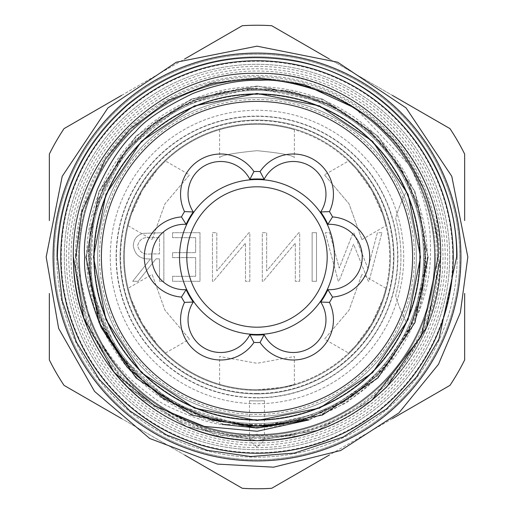 <?xml version="1.0" encoding="UTF-8"?>
<svg xmlns="http://www.w3.org/2000/svg" width="514" height="514" viewBox="0 0 514 514"><rect width="100%" height="100%" fill="white"/><g stroke="black" fill="none" stroke-linecap="round" stroke-linejoin="round"><path stroke-width="0.39" stroke-dasharray="2.57 1.93" d="M257 453.252A196.252 196.252 0 0 1 60.748 257A196.252 196.252 0 0 1 257 60.748A196.252 196.252 0 0 0 60.748 257A196.252 196.252 0 0 0 257 453.252A196.252 196.252 0 0 0 453.252 257A196.252 196.252 0 0 0 257 60.748A196.252 196.252 0 0 1 453.252 257A196.252 196.252 0 0 1 257 453.252A196.252 196.252 0 0 0 453.252 257A196.252 196.252 0 0 0 257 60.748M110.279 257A146.721 146.721 0 0 1 257 110.279A146.721 146.721 0 0 1 403.721 257A146.721 146.721 0 0 1 257 403.721A146.721 146.721 0 0 1 110.279 257A146.721 146.721 0 0 1 257 110.279A146.721 146.721 0 0 1 403.721 257A146.721 146.721 0 0 1 257 403.721A146.721 146.721 0 0 1 110.279 257M71.028 257A185.972 185.972 0 0 1 257 71.028A185.972 185.972 0 0 1 442.972 257A185.972 185.972 0 0 1 257 442.972A185.972 185.972 0 0 1 71.028 257M78.501 257A178.499 178.499 0 0 1 257 78.501A178.499 178.499 0 0 1 435.499 257A178.499 178.499 0 0 0 257 78.501A178.499 178.499 0 0 0 78.501 257A178.499 178.499 0 0 0 257 435.499A178.499 178.499 0 0 0 435.499 257A178.499 178.499 0 0 1 257 435.499A178.499 178.499 0 0 1 78.501 257M257 88.781A168.219 168.219 0 0 0 88.781 257A168.219 168.219 0 0 0 257 425.219A168.219 168.219 0 0 0 425.219 257A168.219 168.219 0 0 0 257 88.781M79.439 257A177.561 177.561 0 0 0 257 434.561A177.561 177.561 0 0 0 434.561 257A177.561 177.561 0 0 0 257 79.439A177.561 177.561 0 0 0 79.439 257A177.561 177.561 0 0 1 257 79.439A177.561 177.561 0 0 1 434.561 257A177.561 177.561 0 0 1 257 434.561A177.561 177.561 0 0 1 79.439 257M179.527 257A77.473 77.473 0 0 0 257 334.473A77.473 77.473 0 0 0 334.473 257A77.473 77.473 0 0 0 257 179.527A77.473 77.473 0 0 0 179.527 257M395.639 218.27A143.946 143.946 0 0 1 395.639 295.73A140.181 140.181 0 0 0 406.381 322.419A163.079 163.079 0 0 0 420.079 257A163.079 163.079 0 0 1 257 420.079A163.079 163.079 0 0 1 93.921 257A163.079 163.079 0 0 1 257 93.921A163.079 163.079 0 0 1 420.079 257A163.079 163.079 0 0 1 257 420.079A163.079 163.079 0 0 1 93.921 257A163.079 163.079 0 0 1 257 93.921A163.079 163.079 0 0 1 420.079 257A163.079 163.079 0 0 0 406.381 191.581A140.181 140.181 0 0 0 395.639 218.27A143.946 143.946 0 0 1 395.639 295.73A140.181 140.181 0 0 0 406.381 322.419A163.079 163.079 0 0 0 406.381 191.581A140.181 140.181 0 0 0 395.639 218.27M437.215 257A180.215 180.215 0 0 1 257 437.215A180.215 180.215 0 0 1 76.785 257A180.215 180.215 0 0 1 257 76.785A180.215 180.215 0 0 1 437.215 257M49.344 293.488L49.344 359.928A231.763 231.763 0 0 0 64.032 385.371L242.312 488.3A231.763 231.763 0 0 0 271.688 488.3L449.968 385.371A231.763 231.763 0 0 0 464.656 359.928L464.656 293.468M460.73 257A203.73 203.73 0 0 1 257 460.73A203.73 203.73 0 0 1 53.27 257A203.73 203.73 0 0 1 257 53.27A203.73 203.73 0 0 1 460.73 257M184.777 455.083L121.6 418.602M392.407 418.602L329.249 455.07M460.917 257A203.917 203.917 0 0 1 257 460.917A203.917 203.917 0 0 1 53.083 257A203.917 203.917 0 0 0 257 460.917A203.917 203.917 0 0 0 460.917 257A203.917 203.917 0 0 1 257 460.917A203.917 203.917 0 0 1 53.083 257A203.917 203.917 0 0 1 257 53.083A203.917 203.917 0 0 1 460.917 257A203.917 203.917 0 0 1 257 460.917A203.917 203.917 0 0 1 53.083 257A203.917 203.917 0 0 1 257 53.083A203.917 203.917 0 0 1 460.917 257A203.917 203.917 0 0 1 257 460.917A203.917 203.917 0 0 1 53.083 257A203.917 203.917 0 0 1 257 53.083A203.917 203.917 0 0 1 460.917 257A203.917 203.917 0 0 0 257 53.083A203.917 203.917 0 0 0 53.083 257A203.917 203.917 0 0 1 257 53.083A203.917 203.917 0 0 1 460.917 257A203.917 203.917 0 0 1 257 460.917A203.917 203.917 0 0 1 53.083 257A203.917 203.917 0 0 0 257 460.917A203.917 203.917 0 0 0 460.917 257M257 446.994L249.521 440.485L257 434.047L264.479 440.485L257 446.994M257 400.946C246.842 400.714 246.842 400.714 257 400.946C246.842 400.714 246.842 400.714 257 400.946C267.158 400.714 267.158 400.714 257 400.946C267.158 400.714 267.158 400.714 257 400.946M419.61 257A162.61 162.61 0 0 1 257 419.61A162.61 162.61 0 0 1 94.39 257A162.61 162.61 0 0 1 257 94.39A162.61 162.61 0 0 1 419.61 257A162.61 162.61 0 0 1 257 419.61A162.61 162.61 0 0 1 94.39 257A162.61 162.61 0 0 1 257 94.39A162.61 162.61 0 0 1 419.61 257M452.712 257A195.712 195.712 0 0 1 257 452.712A195.712 195.712 0 0 1 61.288 257A195.712 195.712 0 0 1 257 61.288A195.712 195.712 0 0 1 452.712 257M449.705 257A192.705 192.705 0 0 1 257 449.705A192.705 192.705 0 0 1 64.295 257A192.705 192.705 0 0 1 257 64.295A192.705 192.705 0 0 1 449.705 257A192.705 192.705 0 0 1 257 449.705A192.705 192.705 0 0 1 64.295 257A192.705 192.705 0 0 1 257 64.295A192.705 192.705 0 0 1 449.705 257M445.214 257A188.214 188.214 0 0 1 257 445.214A188.214 188.214 0 0 1 68.786 257A188.214 188.214 0 0 1 257 68.786A188.214 188.214 0 0 1 445.214 257M73.361 257C70.791 158.935 158.935 70.791 257 73.361C355.065 70.791 443.209 158.935 440.639 257C443.209 355.065 355.065 443.209 257 440.639C158.935 443.209 70.791 355.065 73.361 257C70.791 158.935 158.935 70.791 257 73.361C355.065 70.791 443.209 158.935 440.639 257C443.209 355.065 355.065 443.209 257 440.639C158.935 443.209 70.791 355.065 73.361 257C70.791 158.935 158.935 70.791 257 73.361C355.065 70.791 443.209 158.935 440.639 257C443.209 355.065 355.065 443.209 257 440.639C158.935 443.209 70.791 355.065 73.361 257L87.341 327.277L127.151 386.849L186.723 426.659L257 440.639L317.562 430.366L371.808 400.322C301.493 459.015 190.096 452.121 127.151 386.849C92.096 350.657 74.17 307.378 73.361 257C70.791 158.935 158.935 70.791 257 73.361C340.274 72.339 418.743 133.73 436.065 216.266L440.183 257C440.151 338.713 380.386 414.477 300.883 432.049C223.873 452.134 135.587 411.887 100.648 341.553A177.748 177.748 0 0 1 257 79.252A177.748 177.748 0 0 1 434.748 257A177.748 177.748 0 0 1 257 434.748A177.748 177.748 0 0 1 79.252 257A177.748 177.748 0 0 0 257 434.748A177.748 177.748 0 0 0 434.748 257A177.748 177.748 0 0 1 257 434.748A177.748 177.748 0 0 1 209.114 85.825A177.748 177.748 0 0 1 408.945 164.769L355.444 108.3M423.536 257A166.536 166.536 0 0 0 257 90.464A166.536 166.536 0 0 0 90.464 257A166.536 166.536 0 0 0 257 423.536A166.536 166.536 0 0 0 423.536 257A166.536 166.536 0 0 1 257 423.536A166.536 166.536 0 0 1 90.464 257A166.536 166.536 0 0 0 257 423.536A166.536 166.536 0 0 0 423.536 257A166.536 166.536 0 0 1 257 423.536A166.536 166.536 0 0 1 90.464 257A166.536 166.536 0 0 0 257 423.536A166.536 166.536 0 0 0 423.536 257A166.536 166.536 0 0 0 257 90.464A166.536 166.536 0 0 0 90.464 257A166.536 166.536 0 0 1 257 90.464A166.536 166.536 0 0 1 423.536 257A166.536 166.536 0 0 0 257 90.464A166.536 166.536 0 0 0 90.464 257A166.536 166.536 0 0 1 257 90.464A166.536 166.536 0 0 1 423.536 257A166.536 166.536 0 0 0 257 90.464A166.536 166.536 0 0 0 90.464 257A166.536 166.536 0 0 0 257 423.536A166.536 166.536 0 0 0 423.536 257A166.536 166.536 0 0 1 257 423.536A166.536 166.536 0 0 1 90.464 257M123.643 257A133.357 133.357 0 0 1 257 123.643A133.357 133.357 0 0 1 390.357 257A133.357 133.357 0 0 1 257 390.357A133.357 133.357 0 0 1 123.643 257A133.357 133.357 0 0 1 257 123.643A133.357 133.357 0 0 1 390.357 257A133.357 133.357 0 0 1 257 390.357A133.357 133.357 0 0 1 123.643 257M116.087 257A140.913 140.913 0 0 1 257 116.087A140.913 140.913 0 0 1 397.913 257A140.913 140.913 0 0 1 257 397.913A140.913 140.913 0 0 1 116.087 257M414.47 257A157.47 157.47 0 0 1 257 414.47A157.47 157.47 0 0 1 99.53 257A157.47 157.47 0 0 1 257 99.53A157.47 157.47 0 0 1 414.47 257M114.082 372.316L127.151 386.849L186.723 426.659L257 440.639L317.562 430.366L371.808 400.322L317.562 430.366L257 440.639L186.723 426.659L127.151 386.849L114.082 372.316M436.065 216.266A183.639 183.639 0 0 1 298.351 435.923C380.598 418.357 441.648 340.05 440.639 257M75.77 257L93.516 336.612L143.869 400.123L216.927 435.609L298.351 435.923M60.748 257A196.252 196.252 0 0 0 257 453.252A196.252 196.252 0 0 0 453.252 257A196.252 196.252 0 0 0 257 60.748A196.252 196.252 0 0 0 60.748 257M459.792 257A202.792 202.792 0 0 1 257 459.792A202.792 202.792 0 0 1 54.208 257A202.792 202.792 0 0 1 257 54.208A202.792 202.792 0 0 1 459.792 257A202.792 202.792 0 0 1 257 459.792A202.792 202.792 0 0 1 54.208 257A202.792 202.792 0 0 1 257 54.208A202.792 202.792 0 0 1 459.792 257M434.748 257A177.748 177.748 0 0 0 257 79.252A177.748 177.748 0 0 0 79.252 257A177.748 177.748 0 0 0 257 434.748A177.748 177.748 0 0 0 434.748 257A177.748 177.748 0 0 0 257 79.252A177.748 177.748 0 0 0 79.252 257A177.748 177.748 0 0 1 257 79.252A177.748 177.748 0 0 1 434.748 257A177.748 177.748 0 0 1 257 434.748A177.748 177.748 0 0 1 79.252 257A177.748 177.748 0 0 1 257 79.252A177.748 177.748 0 0 1 434.748 257A177.748 177.748 0 0 1 257 434.748A177.748 177.748 0 0 1 79.252 257M93.734 257A163.266 163.266 0 0 1 257 93.734A163.266 163.266 0 0 1 420.266 257A163.266 163.266 0 0 1 257 420.266A163.266 163.266 0 0 1 93.734 257A163.266 163.266 0 0 1 257 93.734A163.266 163.266 0 0 1 420.266 257A163.266 163.266 0 0 1 257 420.266A163.266 163.266 0 0 1 93.734 257M257 93.921A163.079 163.079 0 0 0 93.921 257A163.079 163.079 0 0 0 257 420.079A163.079 163.079 0 0 1 93.921 257A163.079 163.079 0 0 1 257 93.921A163.079 163.079 0 0 0 93.921 257A163.079 163.079 0 0 0 257 420.079A163.079 163.079 0 0 0 420.079 257A163.079 163.079 0 0 0 257 93.921A163.079 163.079 0 0 1 420.079 257A163.079 163.079 0 0 1 257 420.079A163.079 163.079 0 0 0 420.079 257A163.079 163.079 0 0 0 257 93.921A163.079 163.079 0 0 1 420.079 257A163.079 163.079 0 0 1 257 420.079A163.079 163.079 0 0 0 420.079 257A163.079 163.079 0 0 0 257 93.921A163.079 163.079 0 0 1 420.079 257A163.079 163.079 0 0 1 257 420.079M294.381 384.331C295.968 383.997 275.716 390.081 257 389.702A132.702 132.702 0 0 1 124.298 257A132.702 132.702 0 0 1 257 124.298A132.702 132.702 0 0 0 124.298 257A132.702 132.702 0 0 0 257 389.702C238.143 390.042 218.54 384.112 219.619 384.331C218.527 384.112 238.155 390.049 257 389.702A132.702 132.702 0 0 0 389.702 257A132.702 132.702 0 0 0 257 124.298C238.117 123.958 218.54 129.888 219.619 129.669C218.521 129.888 238.168 123.951 257 124.298C238.117 123.958 218.54 129.888 219.619 129.669C218.521 129.888 238.168 123.951 257 124.298C275.69 123.919 295.961 130.003 294.381 129.669C295.948 130.003 275.761 123.925 257 124.298C275.69 123.919 295.961 130.003 294.381 129.669C295.948 130.003 275.761 123.925 257 124.298A132.702 132.702 0 0 1 389.702 257A132.702 132.702 0 0 1 257 389.702C279.7 387.935 292.158 386.142 294.381 384.331L294.381 356.517L256.987 363.302L219.619 356.517L256.981 363.302L294.381 356.517M257 393.91A136.91 136.91 0 0 0 393.91 257A136.91 136.91 0 0 0 257 120.09A136.91 136.91 0 0 1 393.91 257A136.91 136.91 0 0 1 257 393.91A136.91 136.91 0 0 0 393.91 257A136.91 136.91 0 0 1 257 393.91A136.91 136.91 0 0 1 120.09 257A136.91 136.91 0 0 0 257 393.91A136.91 136.91 0 0 1 120.09 257A136.91 136.91 0 0 1 257 120.09A136.91 136.91 0 0 0 120.09 257A136.91 136.91 0 0 0 257 393.91A136.91 136.91 0 0 0 393.91 257A136.91 136.91 0 0 0 257 120.09A136.91 136.91 0 0 0 120.09 257A136.91 136.91 0 0 1 257 120.09A136.91 136.91 0 0 1 393.91 257A136.91 136.91 0 0 1 257 393.91A136.91 136.91 0 0 1 120.09 257A136.91 136.91 0 0 1 257 120.09A136.91 136.91 0 0 1 393.91 257A136.91 136.91 0 0 0 257 120.09A136.91 136.91 0 0 0 120.09 257A136.91 136.91 0 0 0 257 393.91A136.91 136.91 0 0 1 120.09 257A136.91 136.91 0 0 1 257 120.09A136.91 136.91 0 0 0 120.09 257A136.91 136.91 0 0 0 257 393.91M165.418 160.959L157.592 169.093L142.082 190.636L131.16 214.878L128.037 225.71C127.536 227.246 132.394 206.673 142.07 190.655C151.097 174.265 166.485 159.77 165.418 160.959L189.505 174.869L164.949 203.833L152.125 239.614L164.943 203.84L189.505 174.869M128.037 225.71L152.125 239.614M324.495 174.869L349.051 203.833L361.875 239.614L349.057 203.84L324.495 174.869L348.582 160.959L356.408 169.093L371.918 190.636L382.84 214.878L385.963 225.71C386.464 227.246 381.606 206.673 371.93 190.655C362.903 174.265 347.515 159.77 348.582 160.959M361.875 239.614L385.963 225.71M128.037 288.29L131.16 299.135L142.07 323.338L157.599 344.92L165.418 353.041C166.504 354.242 151.11 339.748 142.076 323.357C132.4 307.346 127.543 286.773 128.037 288.29L152.125 274.386L164.93 310.135L189.505 339.131L164.93 310.141L152.125 274.386M165.418 353.041L189.505 339.131M219.619 384.331L219.619 356.517M348.582 353.041L356.408 344.907L371.918 323.364L382.84 299.122L385.963 288.29C386.464 286.754 381.606 307.327 371.93 323.345C362.903 339.735 347.515 354.23 348.582 353.041L324.495 339.131L349.051 310.167L361.875 274.386L349.057 310.16L324.495 339.131M385.963 288.29L361.875 274.386M257 150.698C279.738 152.902 292.196 155.164 294.381 157.483C292.183 155.164 279.719 152.896 257 150.698C279.738 152.902 292.196 155.164 294.381 157.483C292.183 155.164 279.719 152.896 257 150.698C234.262 152.902 221.797 155.164 219.619 157.483C221.817 155.164 234.275 152.896 257 150.698C234.262 152.902 221.797 155.164 219.619 157.483C221.817 155.164 234.275 152.896 257 150.698M329.519 289.71A32.71 32.71 0 0 0 362.229 257A32.71 32.71 0 0 0 327.868 224.335A78.032 78.032 0 0 0 320.723 211.961A32.71 32.71 0 0 0 293.263 161.486A32.71 32.71 0 0 0 264.145 179.296A78.032 78.032 0 0 0 249.855 179.296A32.71 32.71 0 0 0 192.011 178.564A32.71 32.71 0 0 0 193.277 211.961A78.032 78.032 0 0 0 186.132 224.335A32.71 32.71 0 0 0 151.771 257A32.71 32.71 0 0 0 186.132 289.665A78.032 78.032 0 0 0 193.277 302.039A32.71 32.71 0 0 0 204.386 348.132A32.71 32.71 0 0 0 249.855 334.704A78.032 78.032 0 0 0 264.145 334.704A32.71 32.71 0 0 0 309.614 348.132A32.71 32.71 0 0 0 320.723 302.039A78.032 78.032 0 0 0 327.868 289.665A32.71 32.71 0 0 0 329.519 289.71M100.648 341.553C116.941 367.118 128.879 379.608 152.189 396.48C163.054 406.889 209.885 424.519 222.067 424.416L283.484 424.455L341.116 403.753L388.205 364.323L419.154 311.356C429.505 283.991 431.432 263.284 430.205 236.877C429.775 226.937 427.519 214.511 423.446 199.605C415.987 178.602 411.155 166.992 408.945 164.769M464.656 220.538L464.656 154.071A231.763 231.763 0 0 0 449.968 128.628L271.688 25.7A231.763 231.763 0 0 0 242.312 25.7L64.032 128.628A231.763 231.763 0 0 0 49.344 154.071L49.344 220.532M329.249 58.93L392.407 95.398M121.593 95.398L184.751 58.93M381.915 232.701L377.411 232.701L367.895 268.34L353.754 232.701L353.124 232.701L339.24 268.096L329.68 232.701L325.221 232.701L338.321 281.299L338.944 281.299L353.568 244.131L368.365 281.299L368.988 281.299L381.915 232.701L377.411 232.701L367.895 268.34L353.754 232.701L353.124 232.701L339.24 268.096L329.68 232.701L325.221 232.701L338.321 281.299L338.944 281.299L353.568 244.131L368.365 281.299L368.988 281.299L381.915 232.701M316.502 232.701L312.139 232.701L312.139 281.299L316.502 281.299L316.502 232.701L312.139 232.701L312.139 281.299L316.502 281.299L316.502 232.701M299.675 281.299L299.675 232.701L298.762 232.701L266.657 270.949L266.657 232.701L262.294 232.701L262.294 281.299L263.29 281.299L295.319 243.135L295.319 281.299L299.675 281.299L299.675 232.701L298.762 232.701L266.657 270.949L266.657 232.701L262.294 232.701L262.294 281.299L263.29 281.299L295.319 243.135L295.319 281.299L299.675 281.299M249.836 281.299L249.836 232.701L248.917 232.701L216.812 270.949L216.812 232.701L212.455 232.701L212.455 281.299L213.445 281.299L245.474 243.135L245.474 281.299L249.836 281.299L249.836 232.701L248.917 232.701L216.812 270.949L216.812 232.701L212.455 232.701L212.455 281.299L213.445 281.299L245.474 243.135L245.474 281.299L249.836 281.299M199.991 232.701L172.582 232.701L172.582 237.686L195.635 237.686L195.635 252.637L172.582 252.637L172.582 257.623L195.635 257.623L195.635 276.314L172.582 276.314L172.582 281.299L199.991 281.299L199.991 232.701L172.582 232.701L172.582 237.686L195.635 237.686L195.635 252.637L172.582 252.637L172.582 257.623L195.635 257.623L195.635 276.314L172.582 276.314L172.582 281.299L199.991 281.299L199.991 232.701M163.857 232.701L143.123 233.362C136.872 235.116 133.608 239.228 133.332 245.698C134.777 255.111 140.521 259.506 150.557 258.87L132.708 281.299L138.099 281.299L155.954 258.87L159.494 258.87L159.494 281.299L163.857 281.299L163.857 232.701L143.123 233.362C136.872 235.116 133.608 239.228 133.332 245.698C134.777 255.111 140.521 259.506 150.557 258.87L132.708 281.299L138.099 281.299L155.954 258.87L159.494 258.87L159.494 281.299L163.857 281.299L163.857 232.701M150.602 253.955C143.515 254.828 139.21 252.072 137.688 245.686C139.21 239.447 143.445 236.774 150.384 237.686L159.494 237.686L159.494 253.884L150.602 253.955C143.502 254.828 139.198 252.072 137.688 245.686C139.21 239.447 143.445 236.774 150.384 237.686L159.494 237.686L159.494 253.884L150.602 253.955M257 66.351A190.649 190.649 0 0 0 66.351 257A190.649 190.649 0 0 0 257 447.649A190.649 190.649 0 0 0 447.649 257A190.649 190.649 0 0 0 257 66.351M457.177 257A200.177 200.177 0 0 1 257 457.177A200.177 200.177 0 0 1 56.823 257A200.177 200.177 0 0 0 257 457.177A200.177 200.177 0 0 0 457.177 257A200.177 200.177 0 0 0 257 56.823A200.177 200.177 0 0 0 56.823 257A200.177 200.177 0 0 1 257 56.823A200.177 200.177 0 0 1 457.177 257M438.487 257A181.487 181.487 0 0 0 257 75.513A181.487 181.487 0 0 0 75.513 257A181.487 181.487 0 0 1 257 75.513A181.487 181.487 0 0 1 438.487 257A181.487 181.487 0 0 1 257 438.487A181.487 181.487 0 0 1 75.513 257A181.487 181.487 0 0 0 257 438.487A181.487 181.487 0 0 0 438.487 257M86.725 257A170.275 170.275 0 0 1 257 86.725A170.275 170.275 0 0 1 427.275 257A170.275 170.275 0 0 1 257 427.275A170.275 170.275 0 0 1 86.725 257M257 416.34A159.34 159.34 0 0 1 97.66 257A159.34 159.34 0 0 1 257 97.66A159.34 159.34 0 0 0 97.66 257A159.34 159.34 0 0 0 257 416.34A159.34 159.34 0 0 1 97.66 257A159.34 159.34 0 0 1 257 97.66A159.34 159.34 0 0 1 416.34 257A159.34 159.34 0 0 1 257 416.34A159.34 159.34 0 0 0 416.34 257A159.34 159.34 0 0 0 257 97.66A159.34 159.34 0 0 1 416.34 257A159.34 159.34 0 0 1 257 416.34M257 393.441A136.441 136.441 0 0 0 393.441 257A136.441 136.441 0 0 0 257 120.559A136.441 136.441 0 0 0 120.559 257A136.441 136.441 0 0 0 257 393.441M257 116.35A140.65 140.65 0 0 1 397.65 257A140.65 140.65 0 0 1 257 397.65A140.65 140.65 0 0 0 397.65 257A140.65 140.65 0 0 0 257 116.35A140.65 140.65 0 0 0 116.35 257A140.65 140.65 0 0 0 257 397.65A140.65 140.65 0 0 1 116.35 257A140.65 140.65 0 0 1 257 116.35M257 389.702A132.702 132.702 0 0 1 124.298 257A132.702 132.702 0 0 1 257 124.298M101.232 327.598L85.979 257L98.996 191.555L136.069 136.069L191.555 98.996L257 85.979L322.445 98.996L377.931 136.069L415.004 191.555L428.021 257L415.004 191.555L377.931 136.069L322.445 98.996L257 85.979L191.555 98.996L136.069 136.069L98.996 191.555L85.979 257L98.996 191.555L136.069 136.069L191.555 98.996L257 85.979L322.445 98.996L377.931 136.069L415.004 191.555L428.021 257L415.004 191.555L377.931 136.069L322.445 98.996L257 85.979L191.555 98.996L136.069 136.069L98.996 191.555L85.979 257L98.996 191.555L136.069 136.069L191.555 98.996L257 85.979L322.445 98.996L377.931 136.069L415.004 191.555L428.021 257L415.004 191.555L377.931 136.069L322.445 98.996L257 85.979L191.555 98.996L136.069 136.069L98.996 191.555L85.979 257L101.232 327.598L85.979 257L98.996 191.555L136.069 136.069L191.555 98.996L257 85.979L322.445 98.996L377.931 136.069L415.004 191.555L428.021 257L419.154 311.356M85.979 257L98.996 191.555L136.069 136.069L191.555 98.996L257 85.979L322.445 98.996L377.931 136.069L415.004 191.555L428.021 257L415.004 191.555L377.931 136.069L322.445 98.996L257 85.979L191.555 98.996L136.069 136.069L98.996 191.555L85.979 257L98.996 191.555L136.069 136.069L191.555 98.996L257 85.979L322.445 98.996L377.931 136.069L415.004 191.555L428.021 257L415.004 322.445L377.931 377.931L346.288 402.86L308.965 419.932M249.521 400.753L249.521 440.485M294.381 129.669L294.381 157.483M219.619 129.669L219.619 157.483M341.135 403.741L378.298 374.892L406.208 336.689L422.412 292.395L425.759 245.467L416.057 199.432L393.981 157.759L361.136 123.707L320.395 100.179L271.366 88.459L220.731 91.781L173.52 109.88L133.891 141.003L105.177 182.412L89.918 230.619L89.616 281.364L104.226 329.609L130.132 368.872L166.067 399.635L208.992 419.199L255.509 426.145L302.148 420.015L345.408 401.209L381.883 371.089L408.476 332.282L423.928 284.306L424.519 233.562L410.108 185.098L382.133 143.188L343.056 111.377L296.173 92.443L245.602 88.235L196.38 99.086L157.927 119.897L125.969 150.024L102.89 187.263L90.168 229.096L88.588 272.793L98.296 315.519L118.708 354.403L148.295 386.599L197.46 415.318L253.595 426.119M262.455 426.067L324.321 412.177L376.73 376.492L412.408 323.781L426.087 261.793L420.85 214.981L402.777 171.201L373.382 134.244L335.019 106.918L290.609 91.222L243.475 88.389L197.26 98.752L155.935 121.355L120.469 157.149L96.998 202.131L87.926 251.841L93.908 301.866L114.352 347.914L147.582 385.995L190.758 412.639L239.543 425.245L248.166 425.933M265.886 425.926L309.171 417.901L348.903 399.012L382.32 370.613L407.281 334.64L422.18 293.436L425.99 249.669L418.37 206.281L399.95 166.568L369.502 130.691L330.123 104.47L285.161 90.207L238.13 88.909L192.557 100.603L151.874 124.484L119.287 158.781L97.557 200.518L88.17 246.611L91.89 293.77L108.467 337.936L136.499 375.708L173.841 404.3L217.75 421.538L264.851 425.971L311.079 417.272L355.906 394.219L392.156 358.708L416.179 314.221L425.971 264.787L420.773 214.666L400.939 168.155L368.114 129.464L325.6 102.382L254.584 87.875L182.965 104.907L125.911 150.094L93.31 214.364L90.406 286.292L118.021 353.426L172.036 403.252L241.708 425.483M264.479 400.753L264.479 440.485"/><path stroke-width="0.77" d="M257 327.193A70.193 70.193 0 0 0 327.193 257A70.193 70.193 0 0 0 257 186.807A70.193 70.193 0 0 0 186.807 257A70.193 70.193 0 0 0 257 327.193M257 334.473A77.473 77.473 0 0 0 334.473 257A77.473 77.473 0 0 0 257 179.527A77.473 77.473 0 0 0 179.527 257A77.473 77.473 0 0 0 257 334.473M121.6 418.602L64.032 385.371A231.763 231.763 0 0 1 49.344 359.928L49.344 293.488M329.249 455.07L271.688 488.3A231.763 231.763 0 0 1 242.312 488.3L184.777 455.083M464.656 293.468L464.656 359.928A231.763 231.763 0 0 1 449.968 385.371L392.407 418.602M460.917 257A203.917 203.917 0 0 1 257 460.917A203.917 203.917 0 0 1 53.083 257A203.917 203.917 0 0 1 257 53.083A203.917 203.917 0 0 1 460.917 257M85.979 257L98.996 322.445L136.069 377.931L191.555 415.004L257 428.021L322.445 415.004L377.931 377.931L415.004 322.445L428.021 257L415.004 322.445L377.931 377.931L322.445 415.004L257 428.021L191.555 415.004L136.069 377.931L98.996 322.445L85.979 257L98.996 322.445L136.069 377.931L191.555 415.004L257 428.021L322.445 415.004L377.931 377.931L415.004 322.445L428.021 257L415.004 322.445L377.931 377.931L322.445 415.004L257 428.021L191.555 415.004L136.069 377.931L98.996 322.445L85.979 257L98.996 322.445L136.069 377.931L191.555 415.004L257 428.021L322.445 415.004L377.931 377.931L415.004 322.445L428.021 257L415.004 322.445L377.931 377.931L322.445 415.004L257 428.021L191.555 415.004L136.069 377.931L98.996 322.445L85.979 257L98.996 322.445L136.069 377.931L191.555 415.004L257 428.021L322.445 415.004L377.931 377.931L415.004 322.445L428.021 257L415.004 322.445L377.931 377.931L322.445 415.004L257 428.021L191.555 415.004L136.069 377.931L101.232 327.598C88.704 295.897 83.217 272.369 84.771 257C83.082 241.619 87.284 219.067 97.384 189.351C108.91 163.613 121.67 144.363 135.664 131.597C145.128 120 164.242 107.285 193.013 93.452C218.199 83.962 240.713 79.58 260.553 80.312C275.491 78.873 298.043 83.448 328.228 94.049C353.433 105.595 372.521 118.4 385.487 132.471C397.322 142.327 410.14 161.364 423.928 189.589C434.407 218.321 439.136 240.79 438.114 257L421.236 336.336L371.808 400.322A183.639 183.639 0 0 1 114.082 372.316L155.26 406.233L204.334 426.421L257.148 431.252L308.965 419.932L305.875 419.366L289.78 423.08L257.019 426.151L211.588 420.099L163.478 398.658L127.183 367.234L101.232 327.598L136.069 377.931L191.555 415.004L257 428.021L308.965 419.932L257 428.021L222.067 424.416M371.808 400.322L386.849 386.849L426.659 327.277L440.639 257L426.659 327.277L386.849 386.849L371.808 400.322L386.849 386.849L426.659 327.277L440.639 257C443.209 158.935 355.065 70.791 257 73.361C158.935 70.791 70.791 158.935 73.361 257C73.688 299.713 87.264 338.154 114.082 372.316L83.75 317.877L73.361 257L83.75 317.877L114.082 372.316M440.639 257C443.209 158.935 355.065 70.791 257 73.361C158.935 70.791 70.791 158.935 73.361 257C70.791 158.935 158.935 70.791 257 73.361C355.065 70.791 443.209 158.935 440.639 257C443.209 158.935 355.065 70.791 257 73.361C158.935 70.791 70.791 158.935 73.361 257M355.444 108.3L304.256 84.592L259.313 77.91L211.871 83.307L168.721 100.352L130.26 128.95L105.338 159.192L81.887 211.646L75.77 257M60.748 257A196.252 196.252 0 0 0 257 453.252A196.252 196.252 0 0 0 453.252 257A196.252 196.252 0 0 0 257 60.748A196.252 196.252 0 0 0 60.748 257M264.145 179.296A78.032 78.032 0 0 0 249.855 179.296A32.71 32.71 0 0 0 192.011 178.564A32.71 32.71 0 0 0 193.277 211.961A78.032 78.032 0 0 0 186.132 224.335A32.71 32.71 0 0 0 151.771 257A32.71 32.71 0 0 0 186.132 289.665L181.461 297.073A40.188 40.188 0 0 1 144.293 257A40.188 40.188 0 0 1 181.461 216.927A85.51 85.51 0 0 1 184.526 211.614A40.188 40.188 0 0 1 220.737 154.007A40.188 40.188 0 0 1 253.935 171.547A85.51 85.51 0 0 1 260.065 171.547A40.188 40.188 0 0 1 293.263 154.007A40.188 40.188 0 0 1 329.474 211.614A85.51 85.51 0 0 1 332.539 216.927L327.868 224.335A78.032 78.032 0 0 0 320.723 211.961A32.71 32.71 0 0 0 293.263 161.486A32.71 32.71 0 0 0 264.145 179.296L260.065 171.547M186.132 224.335L181.461 216.927M193.277 211.961L184.526 211.614M249.855 179.296L253.935 171.547M332.539 216.927A40.188 40.188 0 0 1 369.707 257A40.188 40.188 0 0 1 332.539 297.073L327.868 289.665A32.71 32.71 0 0 0 362.229 257A32.71 32.71 0 0 0 327.868 224.335M257 101.399A155.601 155.601 0 0 0 101.399 257A155.601 155.601 0 0 0 257 412.601A155.601 155.601 0 0 0 412.601 257A155.601 155.601 0 0 0 257 101.399M257 420.079A163.079 163.079 0 0 1 93.921 257A163.079 163.079 0 0 1 257 93.921A163.079 163.079 0 0 1 420.079 257A163.079 163.079 0 0 1 257 420.079M186.132 289.665A78.032 78.032 0 0 0 193.277 302.039A32.71 32.71 0 0 0 204.386 348.132A32.71 32.71 0 0 0 249.855 334.704A78.032 78.032 0 0 0 264.145 334.704A32.71 32.71 0 0 0 309.614 348.132A32.71 32.71 0 0 0 320.723 302.039A78.032 78.032 0 0 0 327.868 289.665M332.539 297.073A85.51 85.51 0 0 1 329.474 302.386A40.188 40.188 0 0 1 313.354 354.609A40.188 40.188 0 0 1 260.065 342.452A85.51 85.51 0 0 1 253.935 342.452A40.188 40.188 0 0 1 200.646 354.609A40.188 40.188 0 0 1 184.526 302.386A85.51 85.51 0 0 1 181.461 297.073M320.723 211.961L329.474 211.614M329.474 302.386L320.723 302.039M260.065 342.452L264.145 334.704M253.935 342.452L249.855 334.704M184.526 302.386L193.277 302.039M392.407 95.398L449.968 128.628A231.763 231.763 0 0 1 464.656 154.071L464.656 220.538M184.751 58.93L242.312 25.7A231.763 231.763 0 0 1 271.688 25.7L329.249 58.93M49.344 220.532L49.344 154.071A231.763 231.763 0 0 1 64.032 128.628L121.593 95.398M46.17 257L58.641 328.427L94.55 391.392L149.67 438.461L217.493 464.097L273.544 467.181L340.731 450.495L398.89 412.941L438.474 364.323L460.358 312.634L467.83 257L451.78 176.315L406.073 107.914L337.679 62.213L256.994 46.17L176.315 62.22L107.914 107.921L62.213 176.321L46.17 257M456.618 257L438.93 339.144L416.629 376.852L386.644 408.791L343.41 436.945L294.406 453.085L250.774 456.522L207.328 450.341L166.337 434.844L129.759 410.808L99.298 379.377L76.393 342.016L62.181 300.504L57.382 257C58.557 196.187 81.88 145.597 127.356 105.209C177.33 64.43 234.037 49.864 297.477 61.532C387.941 78.539 458.308 164.968 456.618 257M420.542 257L408.097 319.586L372.644 372.644L319.586 408.097L257.006 420.542L194.421 408.097L141.363 372.65L105.903 319.592L93.458 257L105.903 194.414L141.356 141.356L194.414 105.903L257 93.458L319.586 105.903L372.644 141.356L408.097 194.414L420.542 257M253.595 426.119L262.455 426.067M248.166 425.933L265.886 425.926M241.708 425.483L257 426.151"/></g></svg>
